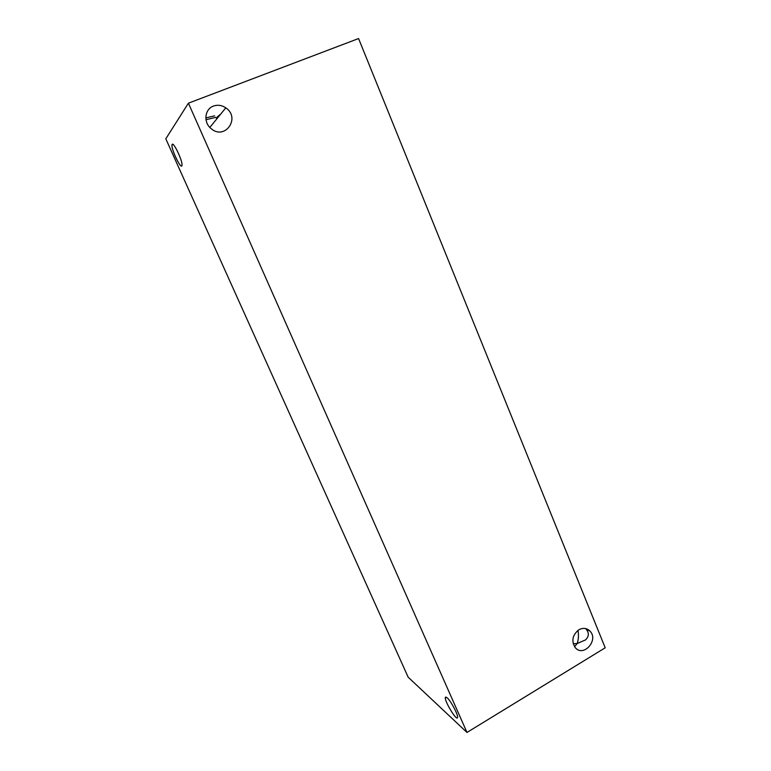 <?xml version="1.0" encoding="UTF-8"?>
<svg xmlns="http://www.w3.org/2000/svg" width="771" height="771" viewBox="0 0 771 771"><rect width="100%" height="100%" fill="white"/><g stroke="black" fill="none" stroke-linecap="round" stroke-linejoin="round"><path stroke-width="1.16" d="M466.995 732.45L408.167 677.198L165.804 138.799L188.413 103.179L358.573 38.55L605.196 647.794L466.995 732.45L188.413 103.179M585.478 628.529L585.873 628.914C589.227 632.673 589.131 636.335 585.565 639.891L577.171 643.525C578.52 639.776 578.799 635.381 578.009 630.331M447.113 697.736C450.833 700.82 458.437 715.18 457.55 717.473C456.914 721.781 444.202 700.829 445.349 697.437L447.113 697.736M573.219 643.775L577.171 643.525L574.578 646.744M172.145 144.428C173.494 141.469 182.872 161.399 181.985 165.331C181.551 170.719 171.114 149.478 171.972 144.948L172.145 144.428M218.636 116.652L218.106 117.173M206.002 119.717L215.784 117.356M205.838 117.944L214.598 115.833M220.843 113.935L216.381 118.127M220.805 113.983L217.374 116.826M578.799 629.811C583.127 627.527 586.895 627.999 590.114 631.218C598.98 640.412 583.165 657.73 575.156 647.505C571.234 640.903 572.448 635.005 578.799 629.811M213.48 106.07C217.73 104.605 221.836 105.193 225.807 107.844C240.957 117.867 224.872 140.727 211.1 128.593C203.216 122.502 204.633 109.048 213.48 106.07M445.349 697.437L446.043 697.023M171.972 144.948L173.089 144.514M590.114 631.218L585.873 628.914M225.807 107.844L209.857 127.427"/></g></svg>

